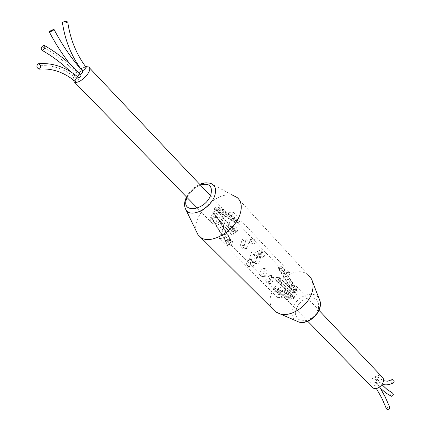 <?xml version="1.0" encoding="UTF-8"?>
<svg xmlns="http://www.w3.org/2000/svg" width="431" height="431" viewBox="0 0 431 431"><rect width="100%" height="100%" fill="white"/><g stroke="black" fill="none" stroke-linecap="round" stroke-linejoin="round"><path stroke-width="0.32" stroke-dasharray="2.15 1.62" d="M85.564 66.6L80.769 68.804M80.662 68.874C75.894 72.473 73.367 76.098 73.076 79.757M220.209 209.008C213.631 209.606 207.192 220.09 211.756 222.865C217.219 227.288 229.728 213.534 223.748 209.714L220.209 209.008M277.472 297.665L219.357 238.661L228.128 212.849L284.681 272.683L277.472 297.665L282.359 297.32L224.4 238.068L219.357 238.661M224.4 238.068L233.112 212.171L228.128 212.849M233.112 212.171L289.508 272.257L284.681 272.683M289.508 272.257L282.359 297.32M251.542 241.279L250.734 243.827L249.118 242.13L249.926 239.582L251.542 241.279L255.524 240.832L253.913 239.124L253.105 241.678L254.721 243.386L255.524 240.832M261.569 252.512L260.162 257.075L257.943 254.759L259.36 250.19L261.569 252.512L265.528 252.097L263.325 249.77L261.919 254.349L264.128 256.677L265.528 252.097M256.617 257.679L254.764 263.659L249.576 258.32L251.462 252.324L256.617 257.679L260.599 257.28L255.454 251.903L253.579 257.916L258.751 263.271L260.599 257.28M231.194 245.805L229.842 244.425L231.221 240.277L232.562 241.656L231.194 245.805L227.218 246.246L225.866 244.873L227.245 240.735L228.592 242.109L227.218 246.246M253.169 266.897L250.287 263.95L251.731 259.338L254.602 262.296L253.169 266.897L249.237 267.268L246.349 264.332L247.803 259.731L250.675 262.678L249.237 267.268M271.848 283.366L270.021 281.491L271.816 275.436L273.631 277.322L271.848 283.366L267.958 283.684L266.126 281.815L267.931 275.775L269.752 277.65L267.958 283.684M265.566 276.255L263.395 274.024L265.081 268.454L267.236 270.69L265.566 276.255L261.66 276.594L259.489 274.375L261.186 268.815L263.346 271.045L261.66 276.594M247.076 248.434L244.156 245.401L246.279 238.801L249.177 241.845L247.076 248.434L243.143 248.859L240.218 245.837L242.346 239.253L245.25 242.287L243.143 248.859M237.115 231.921L234.459 229.141L235.471 226.086L238.117 228.872L237.115 231.921L233.166 232.401L230.504 229.631L231.522 226.587L234.173 229.357L233.166 232.401M263.05 257.727L260.249 254.796L261.488 250.788L264.273 253.73L263.05 257.727L259.155 258.121L256.348 255.195L257.593 251.198L260.383 254.128L259.155 258.121M260.249 254.796L256.348 255.195M261.488 250.788L257.593 251.198M264.273 253.73L260.383 254.128M234.459 229.141L230.504 229.631M235.471 226.086L231.522 226.587M238.117 228.872L234.173 229.357M244.156 245.401L240.218 245.837M246.279 238.801L242.346 239.253M249.177 241.845L245.25 242.287M263.395 274.024L259.489 274.375M265.081 268.454L261.186 268.815M267.236 270.69L263.346 271.045M270.021 281.491L266.126 281.815M271.816 275.436L267.931 275.775M273.631 277.322L269.752 277.65M250.287 263.95L246.349 264.332M251.731 259.338L247.803 259.731M254.602 262.296L250.675 262.678M229.842 244.425L225.866 244.873M231.221 240.277L227.245 240.735M232.562 241.656L228.592 242.109M254.764 263.659L258.751 263.271M249.576 258.32L253.579 257.916M251.462 252.324L255.454 251.903M260.162 257.075L264.128 256.677M257.943 254.759L261.919 254.349M259.36 250.19L263.325 249.77M250.734 243.827L254.721 243.386M249.118 242.13L253.105 241.678M249.926 239.582L253.913 239.124M371.414 386.532C369.496 380.842 371.791 377.136 378.299 375.401L381.645 376.484M292.854 285.467L296.334 286.378C302.373 290.494 291.167 303.203 285.581 298.543C280.964 295.547 286.507 285.656 292.854 285.467M295.569 290.947L281.454 268.227L282.801 267.576L282.795 266.854L282.1 266.649L296.183 289.357L296.878 289.578L296.9 290.311L295.569 290.947L292.337 290.914L292.315 290.182L293.64 289.551L279.536 266.891L278.194 267.538L278.2 268.26L278.884 268.465L293.021 291.135M296.183 289.357L293.64 289.551M282.1 266.649L279.536 266.891M281.454 268.227L278.884 268.465M296.9 290.311L282.801 267.576M292.315 290.182L278.194 267.538M277.472 288.086L293.619 296.183L294.33 297.487L292.967 298.974L277.144 290.968L278.534 289.449L277.828 288.123L275.026 288.274L273.642 289.794L289.492 297.826L273.642 289.794M273.642 289.821L274.353 291.119L290.203 299.109L289.492 297.826M277.144 290.968L274.698 291.157M292.967 298.974L290.548 299.141M289.497 297.805L290.85 296.318L275.026 288.274M293.269 296.151L290.85 296.318M216.68 216.852L230.827 240.428L228.931 241.613L214.746 218.048L216.68 216.852L216.766 216.125L216.093 215.979L230.224 239.517L230.897 239.69L230.838 240.412L216.691 216.831M226.42 241.899L225.747 241.732L225.812 241.01L211.637 217.526L225.822 240.988L227.713 239.814L213.571 216.319L211.648 217.51L211.556 218.237L212.224 218.382L226.42 241.899L228.931 241.613M227.713 239.814L230.224 239.517M212.224 218.382L214.746 218.048M213.571 216.319L216.093 215.979M214.999 209.585L235.622 222.795L235.148 222.741L234.615 221.529L235.832 220.629L215.236 207.37L213.991 208.302L214.519 209.536L217.66 209.213L218.905 208.281L218.382 207.047L238.946 220.343L239.474 221.556L238.251 222.461L217.66 209.213M215.236 207.37L217.892 206.993M235.832 220.629L238.456 220.284M235.622 222.795L238.251 222.461M239.474 221.556L218.905 208.281M234.615 221.529L213.991 208.302M231.646 234.426L231.005 234.281L230.871 233.338L232.508 232.131L214.422 211.201L212.752 212.435L212.866 213.377L213.507 213.507L231.646 234.426L234.141 234.125L216.023 213.162L217.784 211.74L217.612 210.985L216.965 210.851L235.03 231.83L235.676 231.975L235.865 232.735L234.141 234.125M213.507 213.507L216.023 213.162M214.422 211.201L216.965 210.851M232.508 232.131L235.03 231.83M217.784 211.74L235.865 232.735M230.871 233.338L212.752 212.435M278.049 279.773L279.595 278.367L279.245 277.494L278.663 277.359L295.014 292.498L295.591 292.638L295.952 293.511L294.432 294.879L278.049 279.773L275.608 279.978L292.019 295.052L291.453 294.917L291.124 293.861L292.579 292.681L276.201 277.569L274.719 278.782L275.037 279.848L275.608 279.978M294.432 294.879L292.019 295.052M295.014 292.498L292.579 292.681M278.663 277.359L276.201 277.569M279.595 278.367L295.952 293.511M291.124 293.861L274.719 278.782M237.023 197.446L308.257 275.01C293.209 261.531 260.135 293.355 272.866 309.162M196.547 231.754C190.615 216.405 218.059 189.694 233.521 195.652L210.592 183.374C200.178 179.377 181.009 198.147 185.206 208.297M82.154 70.565L82.014 70.495C81.874 69.396 82.941 68.335 85.219 67.306L86.103 67.338M67.732 21.959L66.994 22.407C64.602 22.918 63.071 22.913 62.398 22.38M80.392 74.272L78.781 74.536C78.394 73.259 79.342 72.047 81.626 70.905L82.499 70.953M78.954 77.957L77.122 78.356C77.079 76.309 78.307 75.091 80.791 74.698M75.269 81.448C75.139 79.126 76.233 77.79 78.55 77.445C79.369 78.932 78.631 80.349 76.335 81.696L75.527 81.658M390.798 396.03C389.775 394.5 390.136 393.422 391.881 392.792L392.285 392.851M376.748 379.161C375.002 379.636 374.404 380.541 374.965 381.882C377.071 382.34 377.971 381.554 377.669 379.512L376.748 379.161M386.532 408.997C387.065 407.397 388.164 406.956 389.823 407.672M375.757 382.308C374.011 382.766 373.402 383.665 373.941 385.002L374.868 385.357C376.613 384.899 377.217 383.999 376.683 382.663L375.757 382.308M376.813 376.689C374.965 377.33 374.512 378.37 375.444 379.808C377.707 379.905 378.418 378.941 377.578 376.915L376.813 376.689M393.433 382.852L392.894 382.97C391.111 382.372 390.669 381.316 391.574 379.803M77.305 79.002C65.006 68.971 52.253 64.596 39.049 65.884M79.223 75.98C68.47 64.364 56.515 54.785 43.359 47.248M294.33 297.465L278.534 289.422M278.534 289.449L294.33 297.487M295.822 309.911L298.295 304.83L302.481 300.622L307.572 298.101L312.588 297.751L316.548 299.674L318.665 303.51L318.477 308.515L316.009 313.703L311.737 318.003L306.538 320.54L301.468 320.815L297.552 318.784L295.547 314.883L295.822 309.911M200.334 184.98C194.316 187.507 189.909 191.709 187.113 197.603M319.867 300.628L319.193 298.936C314.684 288.915 295.45 296.323 292.52 308.995C291.237 314.177 292.337 318.083 295.811 320.712M197.42 208.168L211.756 222.865M88.554 66.913L89.26 67.662M210.468 195.685L223.748 209.714M319.01 310.325L296.334 286.378M307.75 321.267L285.581 298.543M296.878 289.578L282.795 266.854M292.337 290.914L278.2 268.26M293.619 296.183L277.828 288.123M290.203 299.109L274.353 291.119M216.766 216.125L230.897 239.69M211.556 218.237L225.747 241.732M218.382 207.047L238.946 220.343M214.519 209.536L235.148 222.741M212.866 213.377L231.005 234.281M235.676 231.975L217.612 210.985M291.453 294.917L275.037 279.848M279.245 277.494L295.591 292.638M312.518 281.68L311.451 278.916M186.526 197.005C189.527 191.342 193.939 187.135 199.768 184.382M81.615 69.962L82.014 70.495M78.781 74.536L69.833 63.912M77.122 78.356L70.776 71.907M44.549 45.562L44.204 45.368M374.965 381.882L380.433 388.239M377.669 379.512L382.033 384.77M373.941 385.002L376.311 388.423M379.711 387.086L376.683 382.663M375.444 379.808L382.426 384.14M377.578 376.915L383.445 380.735"/><path stroke-width="0.65" d="M73.076 79.757L74.164 81.82C79.062 85.473 94.098 69.86 88.554 66.913L85.564 66.6M319.01 310.325L381.645 376.484C387.609 380.788 377.89 392.221 372.303 387.442L371.414 386.532M272.866 309.162L275.641 311.92L280.446 314.054C291.819 317.227 309.124 305.013 312.303 291.458C313.531 286.647 313.245 282.467 311.451 278.916L308.257 275.01M233.521 195.652L237.023 197.446C241.338 201.024 242.362 206.551 240.099 214.035C235.207 230.849 210.527 245.271 200.652 237.357L197.948 234.653L196.547 231.754M81.615 69.962C71.331 56.111 64.925 40.25 62.398 22.38C64.278 21.485 66.056 21.345 67.732 21.959C70.178 39.076 76.303 54.198 86.103 67.333C86.243 68.437 85.171 69.499 82.887 70.522L82.154 70.565M53.245 29.626C50.901 30.526 49.581 31.291 49.279 31.905C51.386 31.441 52.981 30.644 54.064 29.507L53.245 29.626M54.064 29.507C62.403 45.352 71.88 59.166 82.499 70.953C82.984 71.858 82.283 72.968 80.392 74.272M43.483 45.384C41.187 47.049 40.67 48.671 41.936 50.244L42.642 50.222C44.943 48.563 45.46 46.947 44.204 45.368L43.483 45.384M44.549 45.562C57.899 53.288 69.984 63.001 80.791 74.698C81.319 75.538 80.705 76.621 78.954 77.957M39.377 69.132C41.349 66.67 40.94 64.876 38.133 63.761L38.127 63.761C36.156 66.229 36.57 68.023 39.372 69.138L39.577 69.111C52.113 68.082 64.095 72.268 75.527 81.658L75.269 81.448M382.033 384.77L387.146 389.511L392.285 392.851C393.783 394.252 393.551 395.394 391.596 396.288L390.798 396.03M379.711 387.086L385.12 396.762L389.198 406.045L389.877 407.985L388.595 409.24L387.539 409.45L386.532 408.997L381.769 398.018L376.311 388.423M383.445 380.735L387.717 381.203L392.355 379.539C394.133 380.131 394.575 381.182 393.681 382.696L393.433 382.852M187.113 197.603C179.447 214.105 205.382 211.292 210.867 194.672C212.774 185.966 209.267 182.733 200.334 184.98M199.768 184.382C202.861 182.76 206.471 182.426 210.592 183.374C215.295 185.174 216.664 189.284 214.703 195.712C210.721 208.561 190.814 218.398 186.079 210.053L185.206 208.297M295.811 320.712L298.909 322.054C306.5 324.182 317.771 316.246 319.813 307.298C320.605 304.114 320.395 301.328 319.193 298.936L312.518 281.68M74.164 81.82L197.42 208.168M89.26 67.662L210.468 195.685M372.303 387.442L307.75 321.267M275.641 311.92L200.652 237.357M186.526 197.005C184.085 201.994 183.94 206.341 186.079 210.053L197.948 234.653M319.867 300.628C323.525 310.821 309.539 325.281 298.909 322.054L280.446 314.054M69.833 63.912C62.296 54.252 55.443 43.585 49.279 31.905M70.776 71.907C61.902 63.357 52.286 56.138 41.936 50.238M78.55 77.445C65.975 67.091 52.507 62.527 38.133 63.761M380.433 388.239L385.745 392.878L391.208 396.229M382.426 384.14C385.427 385.443 389.177 384.964 393.681 382.696"/></g></svg>

